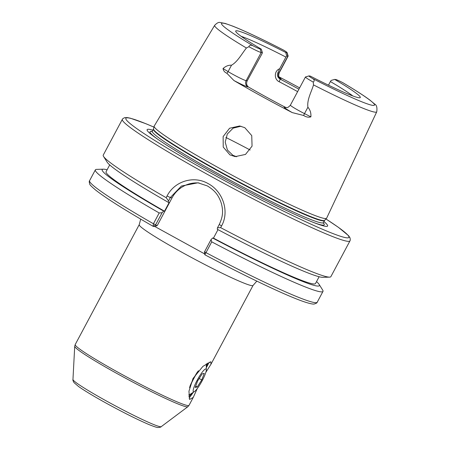<?xml version="1.0" encoding="UTF-8"?>
<svg xmlns="http://www.w3.org/2000/svg" width="450" height="450" viewBox="0 0 450 450"><rect width="100%" height="100%" fill="white"/><g stroke="black" fill="none" stroke-linecap="round" stroke-linejoin="round"><path stroke-width="0.67" d="M197.274 388.553L193.252 397.423L189.591 399.476L188.949 391.219L193.011 378.495L202.933 366.356L210.836 361.721L210.977 364.224L205.836 372.347M189.129 398.143L193.331 392.271M297.624 91.631A68.383 4.612 28.1 0 0 297.349 91.474A68.383 4.612 28.1 0 0 279.18 81.731L280.192 79.155A70.965 4.787 -151.9 0 1 298.918 89.201M217.485 227.801L219.263 224.477C222.57 217.299 223.689 211.697 221.158 202.821C218.205 194.226 214.003 190.035 207.399 185.94L197.977 182.807L181.434 186.024L170.314 197.561L168.536 200.891L166.157 197.685A129.021 8.702 -151.9 0 1 103.539 156.426A129.021 8.702 -151.9 0 1 103.241 155.109L122.344 119.334A129.021 8.702 -151.9 0 0 211.759 176.788A129.021 8.702 -151.9 0 0 349.971 240.879L330.868 276.654A129.021 8.702 -151.9 0 1 329.603 277.132A129.021 8.702 -151.9 0 1 220.646 227.644L217.485 227.801L217.271 229.258A123.109 8.303 -151.9 0 0 322.841 277.329L329.603 277.132M204.699 253.935L154.946 226.575L153.135 226.333L153.433 223.757L159.199 212.963L162.079 212.726L155.632 224.797L155.514 225.186L157.32 225.433L172.074 197.803A28.384 27.861 97.7 0 1 199.164 182.998M240.969 126.219L233.117 128.149L227.323 134.016L225.203 142.116L227.436 150.069L232.926 155.306L236.678 156.752M244.806 127.688L251.741 135.596L252.062 146.154L245.492 154.429L235.187 156.623L229.961 154.901L223.228 147.06L223.132 136.586L229.579 128.244L239.636 125.978L244.806 127.688M287.077 52.56L288.146 56.036A12.594 0.849 -151.9 0 1 288.141 56.098A12.594 0.849 -151.9 0 1 287.893 56.137L286.661 55.969L285.75 52.487L286.881 52.644A10.013 0.675 28.1 0 0 287.077 52.56A10.013 0.675 28.1 0 0 283.624 50.141L282.932 49.787M342.512 82.519A86.704 5.85 -151.9 0 1 372.757 105.384A86.704 5.85 -151.9 0 1 312.379 78.418A10.013 0.675 28.1 0 1 308.964 75.921A10.013 0.675 28.1 0 1 309.122 75.921L310.247 76.073A70.616 4.764 -151.9 0 0 360.157 97.678A70.616 4.764 -151.9 0 0 334.699 79.403L335.829 79.554A10.013 0.675 28.1 0 1 342.512 82.519L342.984 82.783C355.129 89.989 364.095 95.754 369.889 100.074L374.529 103.967C376.616 104.923 377.353 107.55 376.734 111.842L326.638 218.183A97.751 6.593 -151.9 0 1 326.559 218.301A97.751 6.593 -151.9 0 1 221.917 169.644A97.751 6.593 -151.9 0 1 154.125 126.231A97.751 6.593 -151.9 0 1 154.181 126.096L214.678 25.312A91.856 6.193 -151.9 0 0 246.414 48.009L248.867 46.71C249.581 45 251.123 44.775 253.485 46.041A10.013 0.675 28.1 0 0 260.173 49.005L261.304 49.163A70.616 4.764 -151.9 0 1 235.665 31.207A70.616 4.764 -151.9 0 1 285.75 52.487M323.949 221.574A102.308 6.902 -151.9 0 1 314.927 223.009A102.308 6.902 -151.9 0 1 218.025 175.202A102.308 6.902 -151.9 0 1 156.684 138.516A102.308 6.902 -151.9 0 1 152.854 130.219M328.472 85.163L330.401 81.551A68.383 4.612 -151.9 0 1 352.828 95.951M279.011 76.854A92.931 6.266 -151.9 0 1 299.627 87.879M292.241 112.596A17.235 1.164 -151.9 0 1 284.456 107.016A4.646 4.562 97.7 0 0 286.014 107.528C286.616 107.207 287.235 108.737 290.396 105.165A12.594 0.849 28.1 0 0 304.498 113.614L310.888 116.848C308.543 117.551 306.135 117.096 303.66 115.492L292.241 112.596A93.578 6.311 -151.9 0 1 261.877 96.396A93.578 6.311 -151.9 0 1 233.904 80.522L226.873 73.271C224.662 72.304 223.38 70.729 223.037 68.552C225.737 66.116 228.561 65.008 231.497 65.227C237.684 61.706 241.718 53.859 246.414 48.009M166.157 197.685L167.068 195.975C174.544 181.198 193.697 175.241 208.125 183.6C222.891 191.301 229.719 211.494 221.558 225.934L220.646 227.644M189.877 386.409A18.062 3.223 -61.2 0 1 193.629 378.478A18.062 3.223 -61.2 0 1 197.567 371.762M256.832 281.132L253.046 285.441A64.513 4.354 -151.9 0 1 183.943 253.395A64.513 4.354 -151.9 0 1 139.23 224.668L75.201 344.582A64.513 4.354 28.1 0 0 119.914 373.309A64.513 4.354 28.1 0 0 189.017 405.354L193.252 397.423M206.319 367.689L209.205 362.216M206.319 367.532A20.644 3.684 118.8 0 0 207.444 363.127M188.854 396.512A20.644 3.684 118.8 0 0 192.381 392.884M162.079 212.726L163.659 211.089L164.514 211.208L169.183 202.466L168.328 202.348A123.109 8.303 -151.9 0 1 107.139 162.157L103.539 156.426M168.328 202.348L168.536 200.891M155.514 225.186L153.073 226.299C125.297 210.341 106.217 198.315 95.828 190.221C91.609 186.649 89.601 184.646 89.792 184.202C89.151 182.239 89.083 181.058 89.601 180.653A129.021 8.702 -151.9 0 0 153.433 223.757L155.632 224.797M316.524 281.593A123.109 8.303 -151.9 0 1 319.089 284.361L322.689 290.087A129.021 8.702 -151.9 0 1 322.988 291.403L317.228 302.197A129.021 8.702 -151.9 0 1 205.987 252.647L204.817 254.745L204.581 251.713L211.022 239.636L211.748 241.852L205.987 252.647L204.581 251.713L204.463 252.101M159.199 212.963A129.021 8.702 -151.9 0 1 95.361 169.864A129.021 8.702 -151.9 0 1 96.626 169.38L103.388 169.183A123.109 8.303 -151.9 0 1 107.111 169.779M322.988 291.403A129.021 8.702 -151.9 0 1 211.748 241.852M163.659 211.089A123.109 8.303 -151.9 0 1 103.388 169.183M319.089 284.361A123.109 8.303 -151.9 0 1 212.602 238.005L211.022 239.636M164.514 211.208A118.699 8.004 -151.9 0 1 106.071 171.72L109.704 164.919M319.118 276.739L315.489 283.539A118.699 8.004 -151.9 0 1 213.463 238.118L212.602 238.005M217.991 229.641L213.463 238.118M310.888 116.848C311.186 113.096 310.196 109.896 307.907 107.235C306.844 99.731 311.349 92.143 313.515 84.904L313.256 82.114A12.594 0.849 -151.9 0 1 305.432 77.006A12.594 0.849 -151.9 0 1 305.483 76.967L308.964 75.921M241.183 36.337A68.383 4.612 -151.9 0 1 285.907 57.083L286.661 55.969M261.304 49.163L262.412 52.667L261.962 53.826L247.208 80.809C246.099 83.407 246.538 85.483 248.518 87.03L247.972 86.951A17.235 1.164 -151.9 0 1 233.904 80.522M279.18 81.731C273.999 79.492 273.96 70.847 279.675 68.749L285.907 57.083M312.379 78.418C314.466 79.594 314.758 80.826 313.256 82.114M334.699 79.403L331.161 80.432L330.401 81.551M279.675 68.749L277.864 72.799C276.868 75.414 277.65 77.535 280.192 79.155L280.738 79.234A4.646 4.562 97.7 0 1 278.916 72.945A12.594 0.849 28.1 0 0 279.169 72.906L288.141 56.098M262.412 52.667L261.186 52.504A12.594 0.849 -151.9 0 1 248.867 46.71M286.324 107.556L285.007 107.089A70.965 4.787 -151.9 0 1 248.518 87.03M157.32 225.433L154.946 226.575M193.14 390.651A12.994 2.317 118.8 0 0 194.411 391.573A12.994 2.317 118.8 0 0 201.606 381.78A12.994 2.317 118.8 0 0 206.291 370.17A12.994 2.317 118.8 0 0 206.297 369.951A12.994 2.317 118.8 0 0 199.901 375.536A12.994 2.317 118.8 0 0 193.14 390.651M188.758 394.926A18.062 3.223 118.8 0 0 189.821 394.537L194.411 391.573M197.257 386.972L201.78 379.929L204.238 373.365L202.174 373.849L197.651 380.891L195.193 387.456L197.257 386.972L195.694 386.111M206.297 369.951L206.342 364.483A18.062 3.223 118.8 0 0 206.291 363.848M198.416 370.766A18.062 3.223 118.8 0 0 189.562 387.658M199.187 378.501L201.78 379.929M172.074 197.803L170.314 197.561L167.068 195.975M277.864 72.799L278.916 72.945L287.893 56.137L286.881 52.644M153.501 128.936L153.399 129.201A96.981 6.542 -151.9 0 0 220.612 172.384A96.981 6.542 -151.9 0 0 324.495 220.556L324.658 220.326A97.031 6.542 -151.9 0 1 220.787 172.029A97.031 6.542 -151.9 0 1 153.501 128.936L154.125 126.231M324.495 220.556L323.398 222.604A96.981 6.542 -151.9 0 1 219.516 174.431A96.981 6.542 -151.9 0 1 152.303 131.248L151.785 131.715M323.297 222.879A98.741 6.66 -151.9 0 1 313.402 222.418M325.929 218.97A126.444 8.527 -151.9 0 1 331.56 233.021A126.444 8.527 -151.9 0 1 213.463 174.583A126.444 8.527 -151.9 0 1 153.917 127.125M161.252 426.645C160.971 427.123 159.907 427.404 158.057 427.5C157.388 427.686 154.457 426.746 149.265 424.682C138.218 419.979 124.217 412.999 107.252 403.734C94.286 396.585 84.724 390.848 78.564 386.516L74.014 382.618C73.046 380.959 72.698 379.918 72.956 379.502A50.068 3.375 28.1 0 0 107.685 401.692A50.068 3.375 28.1 0 0 161.252 426.645L187.836 406.727A64.148 4.326 -151.9 0 1 119.211 374.754A64.148 4.326 -151.9 0 1 74.717 346.326L75.201 344.582M376.734 111.842A91.856 6.193 -151.9 0 1 313.515 84.904M225.866 137.447A81.281 5.484 -151.9 0 1 250.149 150.002M253.485 46.041A86.704 5.85 -151.9 0 1 223.245 23.181A86.704 5.85 -151.9 0 1 283.624 50.141M158.023 139.449A98.741 6.66 -151.9 0 1 152.134 131.484M279.534 77.732A17.235 1.164 -151.9 0 1 280.738 79.234M303.66 115.492A4.646 1.406 -63.1 0 1 304.498 113.614L307.907 107.235M223.037 68.552L228.094 71.606L231.497 65.227M226.873 73.271A4.646 2.874 121.1 0 0 228.094 71.606A12.594 0.849 28.1 0 0 246.15 80.663L261.186 52.504L260.173 49.005M247.972 86.951A4.646 4.562 97.7 0 1 246.15 80.663L247.208 80.809M284.456 107.016L285.007 107.089M219.263 224.477L221.558 225.934M153.399 129.201L152.303 131.248M323.398 222.604L323.303 223.296M153.922 127.108L145.907 123.728L130.444 118.221L127.418 117.602L124.751 117.619L122.918 118.569L122.344 119.334M72.956 379.502L74.717 346.326M210.977 364.224L253.046 285.441M189.017 405.354L187.836 406.727M317.228 302.197C317.177 302.85 316.159 303.452 314.173 304.009C313.566 304.318 308.554 303.992 293.012 297.54C272.942 289.327 239.321 273.015 204.817 254.751L204.446 252.079M95.361 169.864L89.601 180.653M283.281 49.95C261.776 38.925 244.918 30.982 232.712 26.117L225.231 23.462L220.157 22.5C218.773 22.027 216.945 22.967 214.678 25.312M325.941 218.959L338.434 227.351L348.609 235.716L350.061 237.926L350.286 239.979L349.971 240.879M324.658 220.326L326.559 218.301M290.396 105.165L305.432 77.006M279.771 77.991C279.832 77.327 277.808 77.726 279.169 72.906M140.704 219.122L139.23 224.668"/></g></svg>
